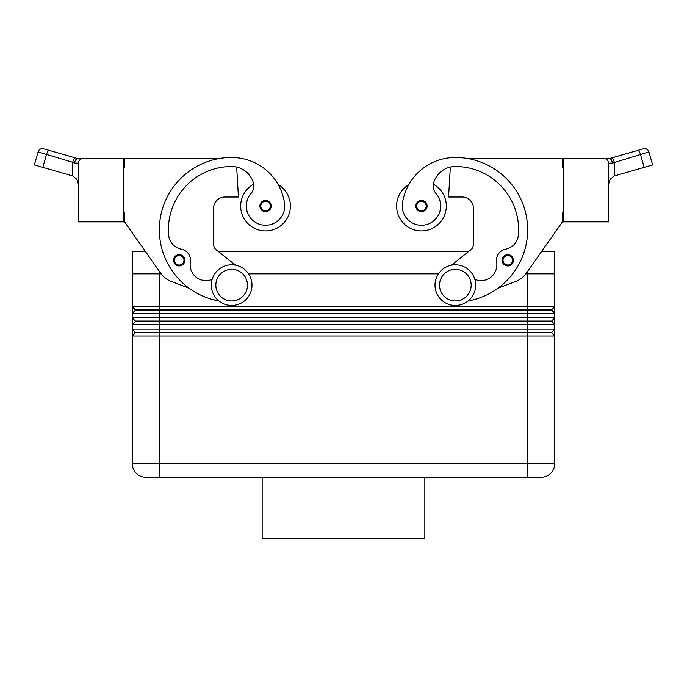 <?xml version="1.0" encoding="UTF-8"?>
<svg xmlns="http://www.w3.org/2000/svg" width="687" height="687" viewBox="0 0 687 687"><rect width="100%" height="100%" fill="white"/><g stroke="black" fill="none" stroke-linecap="round" stroke-linejoin="round"><path stroke-width="1.03" d="M174.455 263.284A5.651 5.651 0 0 1 179.238 254.628A5.651 5.651 0 0 1 184.88 260.279A5.651 5.651 0 0 1 174.455 263.284M253.675 184.21A24.852 24.852 0 0 0 265.551 230.909A24.852 24.852 0 0 0 278.209 184.666M218.861 300.94A72.307 72.307 0 0 1 231.656 157.469A53.449 53.449 0 0 1 284.555 203.318A19.202 19.202 0 0 1 268.274 225.061A19.202 19.202 0 0 1 251.056 193.451A11.301 11.301 0 0 0 253.4 182.965A22.594 22.594 0 0 0 231.656 166.512A63.264 63.264 0 0 0 168.598 234.945A15.818 15.818 0 0 0 181.368 249.183A11.301 11.301 0 0 1 190.368 262.159A15.818 15.818 0 0 0 212.154 279.351M421.449 211.699A5.651 5.651 0 0 1 415.807 206.048A5.651 5.651 0 0 1 426.395 203.318A5.651 5.651 0 0 1 421.449 211.699M123.651 212.833L124.553 212.833L124.553 221.867L145.24 251.244L132.23 251.244L132.239 306.6L135.399 310.215L551.601 310.215L554.761 313.375L554.761 306.6L551.601 309.76L135.399 309.76L132.239 306.6L132.239 313.375L554.761 313.375L554.761 317.892L132.239 317.892L135.399 321.061L132.239 317.892L132.239 324.676L554.761 324.676L554.761 317.892L551.601 321.061L135.399 321.061L135.399 321.507L551.601 321.507L554.761 324.676L554.761 329.193L132.239 329.193L132.239 335.969L554.761 335.969L554.761 329.193L551.601 332.353L135.399 332.353L132.239 329.193L135.399 332.809L551.601 332.809L554.761 335.969L554.761 463.631L554.761 335.969L551.601 332.353M135.399 310.215L132.239 313.375L132.239 317.892M546.818 273.838L527.65 273.838L554.77 273.838L554.761 306.6L132.239 306.6M135.399 321.507L132.239 324.676L132.239 329.193M135.399 332.809L132.239 335.969L132.239 463.631A13.56 13.56 0 0 0 136.206 473.223A13.56 13.56 0 0 1 132.239 463.631L159.35 463.631L159.35 273.838L140.182 273.838M455.344 264.796A20.335 20.335 0 0 1 475.679 285.131A20.335 20.335 0 0 1 455.344 305.466A20.335 20.335 0 0 1 435.008 285.131A20.335 20.335 0 0 1 455.344 264.796M455.344 269.313A15.818 15.818 0 0 1 471.162 285.131A15.818 15.818 0 0 1 455.344 300.949A15.818 15.818 0 0 1 439.525 285.131A15.818 15.818 0 0 1 455.344 269.313M231.656 305.466A20.335 20.335 0 0 0 251.992 285.131A20.335 20.335 0 0 0 231.656 264.796A20.335 20.335 0 0 0 211.321 285.131A20.335 20.335 0 0 0 231.656 305.466M231.656 300.949A15.818 15.818 0 0 0 247.475 285.131A15.818 15.818 0 0 0 231.656 269.313A15.818 15.818 0 0 0 215.838 285.131A15.818 15.818 0 0 0 231.656 300.949M468.139 300.94A72.307 72.307 0 0 0 455.344 157.469A53.449 53.449 0 0 0 402.445 203.318A19.202 19.202 0 0 0 418.727 225.061A19.202 19.202 0 0 0 435.944 193.451A11.301 11.301 0 0 1 433.6 182.965A22.594 22.594 0 0 1 455.344 166.512A63.264 63.264 0 0 1 518.402 234.945A15.818 15.818 0 0 1 505.632 249.183A11.301 11.301 0 0 0 496.632 262.159A15.818 15.818 0 0 1 474.846 279.351M402.445 203.318A19.202 19.202 0 0 0 418.727 225.061A19.202 19.202 0 0 0 435.944 193.451M433.325 184.21A24.852 24.852 0 0 1 421.449 230.909A24.852 24.852 0 0 1 408.791 184.666A53.449 53.449 0 0 1 455.344 157.469A53.449 53.449 0 0 0 408.791 184.666M446.31 206.048A24.852 24.852 0 0 1 421.449 230.909A24.852 24.852 0 0 1 396.597 206.048A24.852 24.852 0 0 0 421.449 230.909A24.852 24.852 0 0 0 446.31 206.048M507.762 265.929A5.651 5.651 0 0 1 502.12 260.279A5.651 5.651 0 0 1 512.708 257.548A5.651 5.651 0 0 1 507.762 265.929A5.651 5.651 0 0 0 513.412 260.279A5.651 5.651 0 0 1 507.762 265.929M260.768 209.054A5.651 5.651 0 0 1 265.551 200.398A5.651 5.651 0 0 1 271.193 206.048A5.651 5.651 0 0 1 260.768 209.054M609.154 158.603L637.682 150.419L609.36 158.603L604.019 158.603L609.36 158.603C610.966 158.877 611.971 160.38 612.383 163.12L648.914 151.904L652.65 164.932L648.914 151.904A4.517 4.517 0 0 0 646.759 149.191A4.517 4.517 0 0 1 648.914 151.904M637.682 150.419L643.324 148.804L637.682 150.419A4.517 1.589 74 0 1 639.228 151.526A4.517 1.589 74 0 1 640.567 154.764L644.183 167.362L614.281 175.975L610.116 179.298L608.536 184.391M78.464 163.12A4.517 4.517 0 0 1 79.786 159.925A4.517 4.517 0 0 0 78.464 163.12L78.464 221.867L78.464 163.12L78.464 184.391L76.884 179.298L72.719 175.975L42.817 167.362L46.433 154.764A4.517 1.589 -74 0 1 47.772 151.526A4.517 1.589 -74 0 1 49.318 150.419L43.676 148.804A4.517 4.517 0 0 0 38.086 151.904A4.517 4.517 0 0 1 43.676 148.804L75.604 157.958A4.517 1.589 -74 0 0 74.067 159.066A4.517 1.589 -74 0 0 72.719 162.304L74.617 163.12L78.464 163.12A4.517 4.517 0 0 1 82.981 158.603L77.64 158.603C76.034 158.877 75.029 160.38 74.617 163.12M72.719 175.975L72.719 162.304L38.086 151.904L34.35 164.932L42.817 167.362M644.183 167.362L652.65 164.932M262.159 477.19L262.159 538.196L424.841 538.196L424.841 477.19M607.214 159.925A4.517 4.517 0 0 1 608.536 163.12L608.536 221.867L563.349 221.867L563.349 158.603L604.019 158.603A4.517 4.517 0 0 1 607.214 159.925M611.396 157.958A4.517 1.589 74 0 1 612.933 159.066A4.517 1.589 74 0 1 614.281 162.304L614.281 175.975M643.324 148.804A4.517 4.517 0 0 1 646.759 149.191A4.517 4.517 0 0 0 643.324 148.804M79.786 159.925A4.517 4.517 0 0 1 82.981 158.603L123.651 158.603L123.651 221.867L78.464 221.867M145.79 477.19A13.56 13.56 0 0 1 136.206 473.223A13.56 13.56 0 0 0 145.79 477.19L541.21 477.19A13.56 13.56 0 0 0 550.794 473.223A13.56 13.56 0 0 1 541.21 477.19M159.35 271.288L159.35 273.838L161.162 273.838L132.23 273.838M248.565 273.838L438.435 273.838M527.65 271.288L527.65 273.838L525.838 273.838L527.65 273.838L527.65 477.19M563.349 212.833L562.447 212.833L562.447 221.867L541.76 251.244L554.77 251.244L554.77 273.838M217.994 251.244L469.006 251.244M562.447 221.867L526.242 273.289A22.594 22.594 0 0 1 515.825 281.387L497.895 288.231A72.307 72.307 0 0 0 468.079 158.603L562.447 158.603L562.447 167.637L563.349 167.637M526.242 273.289A22.594 22.594 0 0 1 515.825 281.387M451.419 265.182L470.853 249.776A6.776 6.776 0 0 0 473.42 244.46L473.42 208.307A11.301 11.301 0 0 0 462.128 197.014L448.568 197.014L450.328 167.07A22.594 22.594 0 0 0 433.6 182.965M505.632 249.183A11.301 11.301 0 0 0 496.632 262.159M470.853 249.776A6.776 6.776 0 0 0 473.42 244.46M473.42 208.307A11.301 11.301 0 0 0 462.128 197.014M554.761 463.631A13.56 13.56 0 0 1 550.794 473.223A13.56 13.56 0 0 0 554.761 463.631L159.35 463.631L159.35 477.19M551.601 321.061L554.761 324.676M551.601 309.76L554.761 313.375M235.581 265.182L216.147 249.776A6.776 6.776 0 0 1 213.58 244.46L213.58 208.307A11.301 11.301 0 0 1 224.872 197.014L238.432 197.014L236.672 167.07A22.594 22.594 0 0 1 253.4 182.965M124.553 221.867L160.758 273.289A22.594 22.594 0 0 0 171.175 281.387L189.105 288.231M218.921 158.603L124.553 158.603L124.553 167.637L123.651 167.637M213.58 208.307A11.301 11.301 0 0 1 224.872 197.014M216.147 249.776A6.776 6.776 0 0 1 213.58 244.46M173.588 260.279A5.651 5.651 0 0 0 179.238 265.929M179.238 265.027A4.749 4.749 0 0 1 175.082 257.986A4.749 4.749 0 0 1 183.979 260.279A4.749 4.749 0 0 1 179.238 265.027M421.449 201.308A4.749 4.749 0 0 0 416.708 206.048A4.749 4.749 0 0 0 425.468 208.573A4.749 4.749 0 0 0 421.449 201.308M507.762 255.53A4.749 4.749 0 0 0 503.021 260.279A4.749 4.749 0 0 0 511.781 262.803A4.749 4.749 0 0 0 507.762 255.53M265.551 210.797A4.749 4.749 0 0 1 261.395 203.756A4.749 4.749 0 0 1 270.292 206.048A4.749 4.749 0 0 1 265.551 210.797M608.536 163.12L612.383 163.12M77.846 158.603L75.604 157.958L77.846 158.603"/></g></svg>
